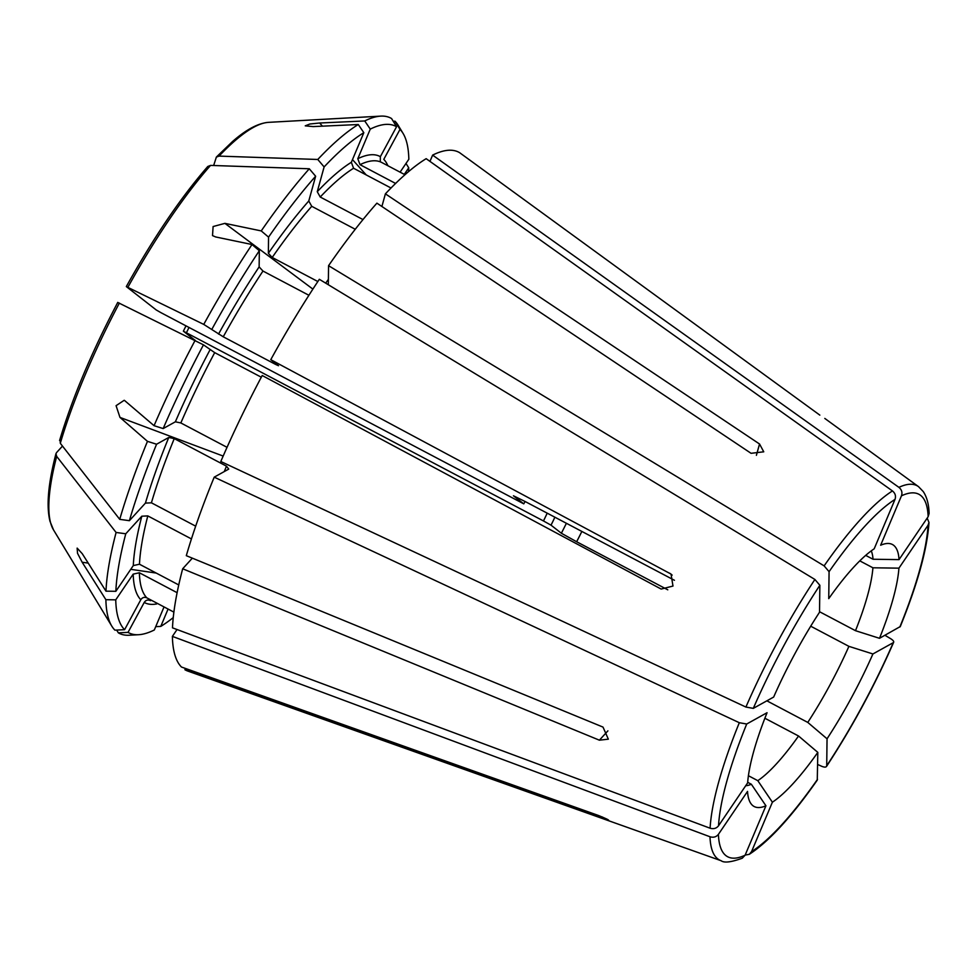 <?xml version="1.0" encoding="UTF-8"?>
<svg xmlns="http://www.w3.org/2000/svg" width="978" height="978" viewBox="0 0 978 978"><rect width="100%" height="100%" fill="white"/><g stroke="black" fill="none" stroke-linecap="round" stroke-linejoin="round"><path stroke-width="1.47" d="M819.833 415.124L459.599 152.666A292.764 69.768 117.8 0 0 432.618 155.111L898.916 487.362C901.716 489.685 902.56 492.509 901.459 495.822L880.64 545.235A148.13 35.306 -62.2 0 1 887.278 543.487A148.13 35.306 -62.2 0 1 899.039 559.624L873.024 559.245A135.123 32.201 -62.2 0 0 871.276 550.871M380.295 160.857L380.369 156.676L396.555 126.724L391.555 118.521A291.212 69.401 117.8 0 0 380.772 116.125A291.212 69.401 117.8 0 0 364.733 120.954L319.635 123.008L309.928 123.998L305.246 125.844L313.18 126.59L358.29 124.524A291.212 69.401 117.8 0 0 317.777 159.475L219.035 156.101L216.358 157.103L213.656 165.514M391.017 188.008L353.571 168.253L351.346 162.299L363.828 132.69L358.29 124.524M381.897 206.48L385.393 193.852A292.764 69.768 117.8 0 1 426.163 158.68L892.462 490.944C895.261 493.267 896.105 496.09 895.004 499.403L874.185 548.817A148.13 35.306 -62.2 0 0 828.745 598.634L829.075 571.678L824.124 565.871L328.559 265.686L328.327 284.732M396.555 126.724A286.273 68.228 117.8 0 0 370.271 129.108L364.733 120.954M370.271 129.108L357.801 158.717L360.014 164.671L395.601 183.448M328.559 265.686A292.764 69.768 117.8 0 1 376.909 203.155L751.055 453.303L763.757 451.812L759.539 444L756.397 455.32M355.259 229.268L311.737 206.309L308.779 200.991L315.637 176.236L309.292 168.778L210.551 165.404L207.801 166.48M525.137 501.518A72.066 17.176 117.8 0 0 523.768 503.853L513.438 495.785L525.235 501.567L674.429 580.284M270.772 359.672A292.764 69.768 117.8 0 1 319.329 279.292L814.894 579.465A211.603 50.428 117.8 0 0 745.908 707.057L220.808 461.506A292.764 69.768 117.8 0 1 262.202 375.515L661.165 589.062L672.986 586.054L671.03 574.074L270.772 359.672L278.498 365.723L275.49 364.354L223.253 336.799L203.754 324.403L126.455 286.688L156.223 309.953L160.954 312.667L523.768 503.853M207.788 166.48C180.673 197.642 153.522 237.666 126.333 286.554L126.455 286.688M167.776 609.771L160.771 626.409L155.722 626.641M745.163 855.09L749.307 854.307L751.556 851.618L772.388 802.205L757.803 780.676L748.414 775.713M608.622 820.163L601.91 818.158C611.409 821.251 610.272 820.359 598.475 815.481L181.48 667.033A292.764 69.768 117.8 0 1 172.385 636.385L709.991 836.765C713.488 837.791 716.299 836.985 718.414 834.344L747.534 791.41A148.13 35.306 -62.2 0 0 750.444 802.865A148.13 35.306 -62.2 0 0 765.933 805.786L751.361 784.258A135.123 32.201 -62.2 0 1 745.701 785.737M177.116 592.68L139.365 572.766L133.191 574.123L115.746 599.844A286.273 68.228 117.8 0 0 124.597 629.685L140.795 599.746C142.323 597.472 144.328 596.824 146.798 597.827L173.888 612.118M124.597 629.685L114.915 630.15A291.212 69.401 117.8 0 1 111.749 626.054A291.212 69.401 117.8 0 1 105.881 599.697L82.14 562.228L77.519 553.279L77.14 548.108L82.25 553.682L105.979 591.164L115.844 591.311L133.289 565.59L139.463 564.22L178.742 584.942M168.766 437.459A252.226 60.11 117.8 0 0 145.429 503.108L129.389 520.687A286.273 68.228 117.8 0 1 156.578 444.232L168.766 437.459L174.255 438.609L226.48 466.164L228.73 469.098L214.219 477.154A292.764 69.768 117.8 0 0 186.309 555.675L603.01 727.094L608.34 739.172L599.392 740.187L607.9 730.847M145.429 503.108L151.419 502.814L195.673 526.164M129.389 520.687L119.732 519.355L60.306 443.291L60.184 439.501M261.297 377.215L214.695 352.63L203.473 344.843A286.273 68.228 117.8 0 0 163.167 428.572L154.059 425.687L124.463 400.405M753.304 708.365L773.659 697.057A148.13 35.306 -62.2 0 1 819.527 612.24L819.857 585.284A204.915 48.839 117.8 0 0 753.304 708.365L745.908 707.057M163.167 428.572L175.368 421.811L180.844 422.948L227.043 447.325M859.796 560.871L872.914 567.79L898.929 568.157A148.13 35.306 -62.2 0 1 879.503 638.304L855.493 630.688A135.123 32.201 -62.2 0 0 872.914 567.79M927.181 518.108L928.99 522.46L928.049 525.223L898.929 568.157M408.523 171.663A286.273 68.228 117.8 0 0 408.743 167.8L404.281 174.377M408.743 167.8L405.992 163.46M718.524 825.799L747.644 782.865A148.13 35.306 -62.2 0 1 767.058 712.717L746.703 724.013A204.915 48.839 117.8 0 0 718.524 825.799C716.409 828.439 713.598 829.246 710.101 828.219L172.495 627.839A292.764 69.768 117.8 0 1 182.678 568.768L599.392 740.187M308.914 295.283L262.972 271.053L259.133 266.884L259.329 250.735L252.018 244.524L215.686 236.957L212.519 235.612L213.106 226.541L224.903 223.363L261.236 230.918L268.559 237.128L268.363 253.278L272.202 257.458L317.85 281.53M156.578 444.232L147.47 441.347L119.976 417.41L116.076 405.687L124.194 400.295M363.828 132.69A286.273 68.228 117.8 0 0 324.121 166.932L317.263 191.7L320.222 197.018L362.985 219.573M315.637 176.236A286.273 68.228 117.8 0 0 268.559 237.128M387.887 165.722A252.226 60.11 117.8 0 0 383.792 159.353L399.99 129.414A286.273 68.228 117.8 0 1 403.07 133.411A286.273 68.228 117.8 0 1 408.841 159.255L400.088 172.165M194.573 339.928L183.387 331.163L185.979 325.87M183.485 331.261L543.462 520.956A67.555 16.1 117.8 0 0 547.203 513.157M848.904 646.348L872.914 653.964A148.13 35.306 -62.2 0 1 827.046 738.793L807.779 722.412A135.123 32.201 -62.2 0 0 848.904 646.348L810.713 626.201M764.882 718.243L798.549 736.006L817.816 752.388A148.13 35.306 -62.2 0 1 772.388 802.205M798.549 736.006A135.123 32.201 -62.2 0 1 757.803 780.676M160.771 626.409A286.273 68.228 117.8 0 0 173.253 617.607M163.729 607.644L154.316 629.991A286.273 68.228 117.8 0 1 138.607 634.71A286.273 68.228 117.8 0 1 128.032 632.375L144.231 602.436C145.759 600.15 147.764 599.514 150.233 600.516L150.575 600.7A247.727 59.035 117.8 0 1 150.233 600.516M115.844 591.311A286.273 68.228 117.8 0 1 125.771 533.78L141.81 516.201L147.8 515.907L191.431 538.927M259.329 250.735A286.273 68.228 117.8 0 0 212.03 329.011M429.965 161.394L432.618 155.111M385.393 193.852L759.539 444M324.121 166.932L317.777 159.475M814.894 579.465L819.857 585.284M203.473 344.843L117.886 302.52M214.219 477.154L739.319 722.718L746.703 724.013M125.771 533.78L116.101 532.46L56.675 456.384L55.966 453.682L56.553 452.594L62.482 446.09M192.348 558.157L182.678 568.768M115.746 599.844L105.881 599.697M177.03 629.539L172.385 636.385M602.509 817.033L601.91 818.158L184.915 669.722A292.764 69.768 117.8 0 0 187.862 671.091L721.153 860.738C724.16 863.073 731.189 862.241 742.253 858.219L745.114 855.2L765.933 805.786M128.032 632.375L118.35 632.839L116.663 630.076M185.588 668.487L184.915 669.722M747.681 782.314L751.361 784.258M817.669 764.478L821.679 766.287C824.784 767.534 826.459 767.351 826.716 765.737L827.046 738.793M884.943 635.284L890.665 638.695C893.476 640.48 894.344 641.812 893.269 642.668L893.684 642.228C874.466 686.104 852.07 727.51 826.508 766.459L826.716 765.737A204.915 48.839 117.8 0 0 893.269 642.668L872.914 653.964M766.874 700.823L807.779 722.412M817.266 780.089L817.816 752.388M543.462 520.956L551.03 525.162L561.36 533.242L576.641 541.739L667.778 589.82M928.99 522.46C927.242 548.964 917.67 583.658 900.286 626.556L879.503 638.304M819.527 611.715L855.493 630.688M898.916 487.362A211.603 50.428 117.8 0 1 918.513 486.641L923.293 491.616C926.924 497.142 928.868 504.416 929.1 513.438L928.146 516.69L899.039 559.624M865.689 555.382L873.024 559.245M399.99 129.414L394.99 121.199L393.242 121.284M403.07 133.411L398.168 125.306A291.212 69.401 117.8 0 0 394.99 121.199M551.03 525.162A72.066 17.176 117.8 0 0 554.881 517.203M561.36 533.242A126.015 30.037 117.8 0 0 566.396 523.279M576.641 541.739A135.123 32.201 117.8 0 0 581.861 531.445M118.35 632.839A291.212 69.401 117.8 0 0 129.133 635.235L138.607 634.71M116.101 532.46A291.212 69.401 117.8 0 0 105.979 591.164M147.47 441.347A291.212 69.401 117.8 0 0 119.732 519.355M195.197 340.234A291.212 69.401 117.8 0 0 154.059 425.687M252.018 244.524A291.212 69.401 117.8 0 0 203.754 324.403M309.292 168.778A291.212 69.401 117.8 0 0 261.236 230.918M404.965 174.732L381.75 162.495A247.727 59.035 117.8 0 0 360.014 164.671M380.369 156.676A252.226 60.11 117.8 0 0 357.801 158.717M216.358 157.079L232.495 141.553C246.138 129.573 258.155 123.167 268.547 122.348A232.752 55.465 117.8 0 0 219.035 156.101M669.734 573.218L672.143 575.113M156.211 573.059L130.746 569.33M88.216 563.108L82.14 562.228M366.224 174.928L352.483 159.61M322.459 126.162L319.635 123.008M312.887 289.109L224.903 223.363M223.167 456.066L119.976 417.41M351.346 162.299A252.226 60.11 117.8 0 0 317.263 191.7M353.571 168.253A247.727 59.035 117.8 0 0 320.222 197.018M308.779 200.991A252.226 60.11 117.8 0 0 268.363 253.278M188.998 327.459A67.555 16.1 -62.2 0 1 186.48 332.618M144.231 602.436A252.226 60.11 117.8 0 0 156.7 603.927M133.191 574.123A252.226 60.11 117.8 0 0 140.795 599.746M139.365 572.766A247.727 59.035 117.8 0 0 146.798 597.827M141.81 516.201A252.226 60.11 117.8 0 0 133.289 565.59M147.8 515.907A247.727 59.035 117.8 0 0 139.463 564.22M174.255 438.609A247.727 59.035 117.8 0 0 151.419 502.814M209.964 349.916A252.226 60.11 117.8 0 0 175.368 421.811M214.695 352.63A247.727 59.035 117.8 0 0 180.844 422.948M259.133 266.884A252.226 60.11 117.8 0 0 218.534 334.085M262.972 271.053A247.727 59.035 117.8 0 0 223.253 336.799M928.146 516.69A204.915 48.839 117.8 0 0 901.459 495.822M899.858 627.008A204.915 48.839 117.8 0 0 928.049 525.223M751.556 851.618A204.915 48.839 117.8 0 0 817.498 779.344M718.414 834.344A204.915 48.839 117.8 0 0 745.114 855.2M709.991 836.765A211.603 50.428 117.8 0 0 721.153 860.738M56.675 456.384A232.752 55.465 117.8 0 0 53.521 529.917L49.988 521.298C46.21 505.993 48.203 483.462 55.954 453.694M739.319 722.718A211.603 50.428 117.8 0 0 710.101 828.219M226.48 466.164A247.727 59.035 117.8 0 0 224.292 471.567M119.377 303.07A232.752 55.465 117.8 0 0 60.306 443.291M275.869 363.657A247.727 59.035 117.8 0 0 275.49 364.354M210.551 165.404A232.752 55.465 117.8 0 0 127.935 287.226M328.388 279.353A247.727 59.035 117.8 0 0 325.723 283.155M311.737 206.309A247.727 59.035 117.8 0 0 272.202 257.458M895.004 499.403A204.915 48.839 117.8 0 0 829.075 571.678M892.462 490.944A211.603 50.428 117.8 0 0 824.124 565.871M918.513 486.641L824.796 418.425M268.547 122.348L380.772 116.125M749.307 854.307C769.063 841.398 791.715 816.654 817.278 780.089M53.521 529.917L111.749 626.054M117.763 302.398C91.651 352.104 72.262 398.132 59.597 440.503"/></g></svg>
